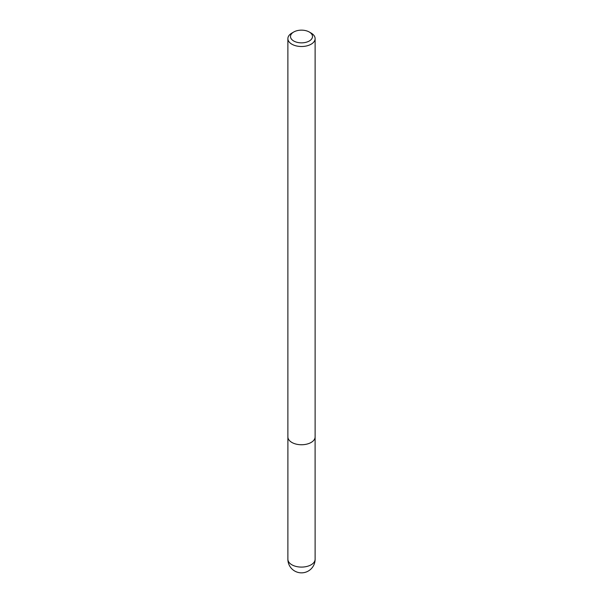 <?xml version="1.0" encoding="UTF-8"?>
<svg xmlns="http://www.w3.org/2000/svg" width="603" height="603" viewBox="0 0 603 603"><rect width="100%" height="100%" fill="white"/><g stroke="black" fill="none" stroke-linecap="round" stroke-linejoin="round"><path stroke-width="0.9" d="M309.279 32.012A11.005 6.354 180 0 1 309.286 32.012A11.005 6.354 180 0 1 309.279 40.996A11.005 6.354 180 0 1 293.721 40.996A11.005 6.354 180 0 1 293.714 32.012A11.005 6.354 180 0 1 309.279 32.012L311.133 33.082A13.62 7.862 180 0 1 315.12 38.637A13.62 7.862 180 0 1 301.5 46.506A13.62 7.862 180 0 1 287.88 38.637A13.62 7.862 180 0 1 291.867 33.082L293.714 32.012M315.12 38.637L315.12 436.889A13.62 7.862 180 0 1 301.5 444.75A13.62 7.862 180 0 1 287.88 436.889L287.88 38.637M315.12 559.23A13.62 7.862 180 0 1 301.5 567.091A13.62 7.862 180 0 1 287.88 559.23A13.62 13.62 0 0 0 301.5 572.85A13.62 13.62 0 0 0 315.12 559.23L315.105 437.235M309.286 32.012L311.133 33.082M287.895 437.235L287.88 559.23"/></g></svg>
